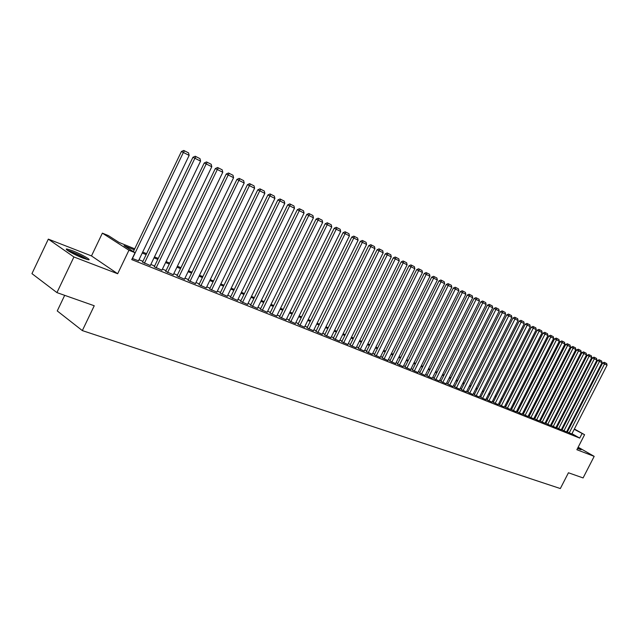 <?xml version="1.0" encoding="UTF-8"?>
<svg xmlns="http://www.w3.org/2000/svg" width="639" height="639" viewBox="0 0 639 639"><rect width="100%" height="100%" fill="white"/><g stroke="black" fill="none" stroke-linecap="round" stroke-linejoin="round"><path stroke-width="0.96" d="M577.552 448.394L581.051 449.752L577.976 447.572M72.327 250.672L67.007 249.034C63.133 248.443 74.611 254.945 83.222 258.188L88.406 259.769C92.168 260.289 80.873 253.915 72.327 250.672M64.683 295.338L57.246 310.937L82.335 330.595L560.339 488.547L568.438 472.772L583.095 477.932L594.182 456.358L578.167 447.204M82.335 330.595L94.245 305.754L56.935 292.606L31.95 273.636L48.324 239.13L73.916 256.974L117.664 273.74L128.942 250.24L102.368 233.147L108.398 235.615L118.998 242.413L134.709 248.827M117.664 273.74L91.489 255.927L48.324 239.13M91.489 255.927L102.368 233.147M56.935 292.606L73.916 256.974M567.352 431.972L571.817 434.017M562.072 429.863L566.577 431.924M556.737 427.723L561.274 429.807M551.329 425.566L555.906 427.659M545.85 423.369L550.467 425.486M540.306 421.157L544.955 423.282M534.683 418.912L539.38 421.053M528.996 416.636L533.733 418.793M523.229 414.328L528.006 416.508M517.39 411.995L522.207 414.192M511.48 409.631L516.336 411.843M505.481 407.235L510.385 409.463M499.41 404.806L504.355 407.059M493.252 402.338L498.236 404.615M487.014 399.846L492.046 402.139M480.688 397.314L485.768 399.631M474.274 394.75L479.402 397.083M467.772 392.154L472.948 394.503M461.182 389.518L466.406 391.891M454.505 386.851L459.776 389.239M447.723 384.135L453.051 386.555M440.854 381.387L446.222 383.823M433.881 378.6L439.305 381.06M426.812 375.772L432.284 378.256M419.639 372.904L425.167 375.412M412.355 369.997L417.946 372.521M404.966 367.042L410.613 369.59M397.474 364.046L403.169 366.618M389.87 361.003L395.621 363.599M382.146 357.912L387.961 360.54M374.302 354.781L380.181 357.425M366.347 351.594L372.281 354.27M358.263 348.367L364.262 351.067M350.052 345.084L356.123 347.808M341.721 341.753L347.848 344.509M333.254 338.366L339.445 341.146M324.652 334.924L330.914 337.735M315.914 331.433L322.24 334.269M307.032 327.879L313.437 330.746M298.006 324.269L304.483 327.168M288.828 320.602L295.378 323.534M279.507 316.872L286.128 319.835M270.025 313.086L276.727 316.073M260.385 309.228L267.166 312.255M250.584 305.306L257.437 308.365M240.607 301.32L247.549 304.412M230.463 297.263L237.492 300.394M220.143 293.133L227.252 296.296M209.64 288.94L216.845 292.135M198.953 284.667L206.245 287.901M188.074 280.313L195.454 283.588M177.003 275.888L184.471 279.195M165.725 271.375L173.289 274.722M154.239 266.782L161.907 270.169M142.537 262.11L150.309 265.536M134.246 249.801L124.038 245.648L135.045 252.709L131.738 259.594L579.733 438.098L571.969 433.721M567.616 431.445L566.953 431.181M562.344 429.336L561.649 429.057M557 427.195L556.281 426.908M551.601 425.031L550.85 424.727M546.121 422.834L545.347 422.523M540.578 420.614L539.771 420.294M534.963 418.369L534.116 418.026M529.276 416.085L528.397 415.733M523.509 413.776L522.606 413.417M517.67 411.444L516.727 411.061M511.759 409.072L510.785 408.68M505.769 406.668L504.754 406.268M499.69 404.239L498.644 403.816M493.54 401.771L492.453 401.34M487.301 399.271L486.175 398.824M480.975 396.739L479.809 396.276M474.569 394.175L473.363 393.688M468.067 391.571L466.821 391.068M461.478 388.927L460.192 388.416M454.8 386.252L453.466 385.716M448.027 383.544L446.645 382.985M441.158 380.788L439.728 380.213M434.185 377.992L432.715 377.409M427.116 375.165L425.598 374.558M419.943 372.289L418.369 371.658M412.666 369.374L411.045 368.727M405.286 366.419L403.608 365.748M397.785 363.415L396.06 362.72M390.181 360.364L388.4 359.653M382.465 357.273L380.62 356.538M374.622 354.134L372.729 353.375M366.666 350.947L364.709 350.164M358.591 347.712L356.57 346.905M350.38 344.421L348.303 343.59M342.049 341.082L339.9 340.228M333.582 337.696L331.369 336.809M324.987 334.253L322.703 333.334M316.249 330.746L313.901 329.812M307.367 327.192L304.947 326.225M298.349 323.582L295.849 322.575M289.171 319.907L286.599 318.877M279.85 316.169L277.198 315.107M270.377 312.375L267.645 311.281M260.736 308.509L257.924 307.383M250.935 304.587L248.036 303.421M240.967 300.594L237.98 299.395M230.823 296.528L227.748 295.298M220.503 292.398L217.332 291.128M210.007 288.189L206.74 286.879M199.32 283.908L195.949 282.558M188.441 279.555L184.975 278.165M177.37 275.113L173.792 273.684M166.1 270.601L162.41 269.123M154.614 266L150.82 264.482M142.92 261.319L139.006 259.746M132.281 258.46L138.495 260.808M574.381 429.001L584.573 434.704L576.873 449.72L594.182 456.358M584.573 434.704L574.221 429.312M579.733 438.098L582.009 433.665M135.045 252.709L128.942 250.24M559.468 420.67L560.147 421.045M564.501 423.481L565.148 423.849M569.469 426.261L570.092 426.604M564.996 424.152L564.349 423.785M559.988 421.349L559.317 420.973M142.697 252.078L146.595 253.667M154.478 256.878L158.264 258.428M166.044 261.599L169.718 263.1M177.394 266.231L180.965 267.685M188.545 270.776L192.012 272.19M199.496 275.241L202.859 276.615M210.255 279.626L213.514 280.96M220.822 283.94L223.993 285.226M231.214 288.173L234.281 289.427M241.414 292.335L244.402 293.549M251.446 296.424L254.346 297.606M261.311 300.45L264.123 301.592M271.008 304.404L273.732 305.514M280.545 308.294L283.189 309.372M289.922 312.112L292.486 313.158M299.148 315.874L301.632 316.888M308.222 319.58L310.634 320.562M317.152 323.214L319.492 324.173M325.93 326.801L328.206 327.727M334.58 330.323L336.785 331.226M343.087 333.798L345.228 334.668M351.466 337.208L353.543 338.055M359.709 340.571L361.722 341.394M367.832 343.886L369.781 344.677M375.828 347.145L377.721 347.92M383.704 350.356L385.533 351.107M391.459 353.519L393.233 354.246M399.095 356.634L400.821 357.337M406.628 359.709L408.297 360.388M414.048 362.728L415.662 363.391M421.357 365.708L422.922 366.347M428.553 368.647L430.071 369.262M435.654 371.539L437.124 372.138M442.651 374.398L444.073 374.973M449.552 377.21L450.926 377.769M456.35 379.981L457.684 380.524M463.059 382.721L464.345 383.24M469.673 385.413L470.919 385.924M476.199 388.073L477.397 388.568M482.629 390.701L483.795 391.172M488.971 393.289L490.097 393.744M495.233 395.837L496.319 396.284M501.407 398.353L502.454 398.784M507.502 400.837L508.516 401.252M513.516 403.289L514.491 403.688M519.451 405.709L520.386 406.092M525.306 408.097L526.209 408.473M531.089 410.454L531.96 410.813M536.792 412.786L537.631 413.129M542.423 415.078L543.23 415.414M547.982 417.347L548.757 417.666M553.478 419.583L554.221 419.895M558.893 421.796L559.612 422.091M564.245 423.984L564.94 424.264M569.868 427.044L569.205 426.772M564.612 424.903L563.918 424.623M559.285 422.738L558.566 422.443M553.893 420.542L553.142 420.238M548.43 418.321L547.647 418.002M542.894 416.069L542.088 415.741M537.295 413.792L536.456 413.449M531.616 411.484L530.745 411.125M525.873 409.144L524.962 408.776M520.042 406.771L519.108 406.388M514.147 404.367L513.173 403.976M508.165 401.939L507.158 401.524M502.11 399.471L501.056 399.048M495.968 396.979L494.882 396.531M489.746 394.447L488.619 393.983M483.435 391.875L482.269 391.403M477.037 389.271L475.839 388.784M470.56 386.635L469.314 386.132M463.986 383.959L462.7 383.44M457.316 381.251L455.99 380.708M450.559 378.504L449.185 377.937M443.706 375.708L442.284 375.133M436.749 372.88L435.287 372.281M429.696 370.013L428.178 369.398M422.539 367.098L420.973 366.466M415.286 364.15L413.665 363.487M407.914 361.147L406.244 360.468M400.437 358.104L398.712 357.409M392.849 355.02L391.068 354.294M385.149 351.889L383.312 351.138M377.329 348.702L375.436 347.935M369.39 345.475L367.433 344.677M361.323 342.192L359.31 341.378M353.143 338.862L351.067 338.015M344.828 335.483L342.688 334.612M336.378 332.04L334.173 331.146M327.799 328.55L325.523 327.623M319.085 325.003L316.736 324.053M310.219 321.401L307.806 320.419M301.217 317.735L298.732 316.728M292.071 314.013L289.499 312.966M282.765 310.227L280.122 309.156M273.308 306.385L270.585 305.274M263.691 302.471L260.88 301.328M253.915 298.493L251.015 297.311M243.962 294.443L240.983 293.229M233.842 290.322L230.775 289.076M223.546 286.136L220.383 284.85M213.075 281.871L209.808 280.545M202.411 277.534L199.048 276.168M191.556 273.117L188.098 271.711M180.51 268.628L176.939 267.174M169.255 264.043L165.581 262.549M157.801 259.386L154.015 257.844M146.131 254.634L142.225 253.052M132.449 258.531L183.369 152.481L181.412 151.515L133.367 251.63M138.439 260.928L189.152 155.389L183.369 152.481L184.511 150.836L188.561 152.881L189.152 155.389M181.412 151.515L183.728 150.453L184.511 150.836M68.277 250.911L72.526 252.269C78.821 254.825 83.461 257.174 86.465 259.322M82.846 258.044L71.608 252.852M87.455 259.594C83.765 257.11 78.557 254.506 71.84 251.798L67.422 250.328M578.814 448.961L577.624 448.266M577.584 448.338L578.119 448.65M144.374 263.292L194.887 158.264L192.93 157.298L142.489 262.222M150.261 265.64L200.574 161.116L194.887 158.264L196.013 156.635L199.983 158.632L200.574 161.116M192.93 157.298L195.222 156.243L196.013 156.635M156.084 267.973L206.205 163.943L204.24 162.977L154.183 266.894M161.859 270.281L211.781 166.747L206.205 163.943L207.3 162.322L211.197 164.287L211.781 166.747M204.24 162.977L206.509 161.931L207.3 162.322M167.578 272.565L217.308 169.519L215.335 168.544L165.669 271.479M173.241 274.826L222.779 172.266L217.308 169.519L218.378 167.905L222.204 169.83L222.779 172.266M215.335 168.544L217.587 167.514L218.378 167.905M178.856 277.07L228.203 174.99L226.23 174.016L176.947 275.984M184.423 279.291L233.586 177.69L228.203 174.99L229.257 173.385L233.019 175.278L233.586 177.69M226.23 174.016L228.466 172.993L229.257 173.385M189.943 281.495L238.914 180.366L236.933 179.391L188.026 280.409M195.406 283.684L244.194 183.018L238.914 180.366L239.937 178.768L243.635 180.629L244.194 183.018M236.933 179.391L239.146 178.377L239.937 178.768M200.83 285.849L249.426 185.645L247.437 184.663L198.905 284.762M206.197 287.989L254.61 188.249L249.426 185.645L250.432 184.048L254.058 185.877L254.61 188.249M247.437 184.663L249.633 183.657L250.432 184.048M211.517 290.122L259.753 190.829L257.765 189.847L209.6 289.028M216.797 292.223L264.85 193.385L259.753 190.829L260.736 189.248L264.298 191.037L264.85 193.385M257.765 189.847L259.937 188.848L260.736 189.248M222.029 294.315L269.898 195.925L267.909 194.943L220.104 293.229M227.212 296.384L274.906 198.441L269.898 195.925L270.864 194.344L274.363 196.109L274.906 198.441M267.909 194.943L270.065 193.952L270.864 194.344M232.348 298.445L279.866 200.926L277.877 199.943L230.423 297.351M237.444 300.474L284.786 203.402L279.866 200.926L280.809 199.36L284.251 201.093L284.786 203.402M277.877 199.943L280.01 198.969L280.809 199.36M242.501 302.495L289.667 205.846L287.67 204.863L240.568 301.408M247.509 304.499L294.499 208.274L289.667 205.846L290.593 204.288L293.972 205.99L294.499 208.274M287.67 204.863L289.786 203.889L290.593 204.288M252.477 306.48L299.292 210.686L297.295 209.696L250.544 305.394M257.397 308.445L304.052 213.067L299.292 210.686L300.202 209.129L303.525 210.806L304.052 213.067M297.295 209.696L299.403 208.737L300.202 209.129M262.286 310.402L308.765 215.439L306.76 214.448L260.345 309.308M267.126 312.335L313.437 217.779L308.765 215.439L309.651 213.889L312.918 215.535L313.437 217.779M306.76 214.448L308.845 213.498L309.651 213.889M271.926 314.252L318.07 220.112L316.065 219.121L269.985 313.158M276.687 316.153L322.663 222.42L318.07 220.112L318.941 218.57L322.152 220.191L322.663 222.42M316.065 219.121L318.134 218.179L318.941 218.57M281.408 318.038L327.224 224.704L325.219 223.714L279.467 316.952M286.096 319.907L331.745 226.973L327.224 224.704L328.071 223.171L331.234 224.768L331.745 226.973M325.219 223.714L327.272 222.779L328.071 223.171M290.737 321.768L336.226 229.225L334.221 228.227L288.796 320.674M295.346 323.606L340.667 231.454L336.226 229.225L337.057 227.7L340.164 229.265L340.667 231.454M334.221 228.227L336.258 227.3L337.057 227.7M299.915 325.435L345.076 233.666L343.071 232.676L297.966 324.34M304.444 327.24L349.445 235.863L345.076 233.666L345.891 232.149L348.95 233.69L349.445 235.863M343.071 232.676L345.092 231.757L345.891 232.149M308.941 329.037L353.782 238.043L351.777 237.045L306.992 327.951M313.398 330.818L358.088 240.2L353.782 238.043L354.589 236.534L357.6 238.051L358.088 240.2M351.777 237.045L353.782 236.134L354.589 236.534M317.823 332.584L362.353 242.341L360.348 241.35L315.874 331.497M322.208 334.341L366.586 244.465L362.353 242.341L363.144 240.839L366.099 242.333L366.586 244.465M360.348 241.35L362.337 240.448L363.144 240.839M326.561 336.082L370.788 246.574L368.783 245.584L324.62 334.996M330.882 337.799L374.949 248.667L370.788 246.574L371.555 245.08L374.47 246.55L374.949 248.667M368.783 245.584L370.756 244.689L371.555 245.08M335.163 339.517L379.087 250.744L377.082 249.745L333.223 338.43M339.413 341.21L383.184 252.796L379.087 250.744L379.838 249.258L382.705 250.704L383.184 252.796M377.082 249.745L379.039 248.859L379.838 249.258M343.63 342.895L387.25 254.841L385.245 253.851L341.689 341.817M347.816 344.573L391.284 256.87L387.25 254.841L387.993 253.363L390.812 254.785L391.284 256.87M385.245 253.851L387.186 252.964L387.993 253.363M351.969 346.226L395.293 258.875L393.289 257.884L350.02 345.148M356.091 347.872L399.263 260.872L395.293 258.875L396.02 257.405L398.8 258.811L399.263 260.872M393.289 257.884L395.214 257.014L396.02 257.405M360.18 349.509L403.201 262.853L401.204 261.862L358.231 348.431M364.23 351.13L407.115 264.818L403.201 262.853L403.92 261.391L406.652 262.765L407.115 264.818M401.204 261.862L403.113 260.992L403.92 261.391M368.256 352.736L410.997 266.767L409 265.776L366.315 351.658M372.249 354.333L414.847 268.699L410.997 266.767L411.7 265.305L414.391 266.663L414.847 268.699M409 265.776L410.893 264.913L411.7 265.305M376.219 355.915L418.673 270.616L416.676 269.626L374.278 354.837M380.149 357.489L422.467 272.518L418.673 270.616L419.36 269.171L422.012 270.505L422.467 272.518M416.676 269.626L418.561 268.771L419.36 269.171M384.055 359.046L426.229 274.411L424.232 273.42L382.114 357.976M387.929 360.596L429.967 276.288L426.229 274.411L426.9 272.965L429.512 274.283L429.967 276.288M424.232 273.42L426.101 272.573L426.9 272.965M391.779 362.129L433.673 278.149L431.676 277.158L389.838 361.059M395.597 363.655L437.356 279.994L433.673 278.149L434.336 276.711L436.908 278.013L437.356 279.994M431.676 277.158L433.538 276.32L434.336 276.711M399.383 365.173L441.006 281.831L439.009 280.841L397.45 364.102M403.145 366.674L444.632 283.652L441.006 281.831L441.653 280.401L444.193 281.679L444.632 283.652M439.009 280.841L440.854 280.01L441.653 280.401M406.875 368.168L448.227 285.457L446.238 284.467L404.942 367.098M410.581 369.646L451.797 287.246L448.227 285.457L448.866 284.036L451.366 285.298L451.797 287.246M446.238 284.467L448.067 283.644L448.866 284.036M414.264 371.115L455.343 289.028L453.355 288.045L412.331 370.045M417.914 372.577L458.866 290.793L455.343 289.028L455.974 287.614L458.435 288.852L458.866 290.793M453.355 288.045L455.176 287.223L455.974 287.614M421.54 374.023L462.356 292.55L460.376 291.568L419.607 372.96M425.143 375.46L465.831 294.291L462.356 292.55L462.971 291.144L465.4 292.366L465.831 294.291M460.376 291.568L462.181 290.753L462.971 291.144M428.713 376.89L469.274 296.017L467.293 295.034L426.788 375.828M432.26 378.304L472.692 297.734L469.274 296.017L469.873 294.619L472.269 295.825L472.692 297.734M467.293 295.034L469.082 294.228L469.873 294.619M435.782 379.71L476.087 299.443L474.106 298.461L433.857 378.655M439.281 381.108L479.45 301.129L476.087 299.443L476.678 298.046L479.034 299.236L479.45 301.129M474.106 298.461L475.887 297.654L476.678 298.046M442.755 382.497L482.796 302.814L480.824 301.832L440.83 381.435M446.198 383.871L486.119 304.483L482.796 302.814L483.38 301.424L485.704 302.598L486.119 304.483M480.824 301.832L482.589 301.033L483.38 301.424M449.624 385.245L489.418 306.137L487.445 305.154L447.699 384.183M453.027 386.603L492.693 307.782L489.418 306.137L489.993 304.755L492.278 305.913L492.693 307.782M487.445 305.154L489.202 304.364L489.993 304.755M456.398 387.945L495.944 309.412L493.971 308.437L454.481 386.891M459.753 389.287L499.171 311.033L495.944 309.412L496.503 308.038L498.763 309.18L499.171 311.033M493.971 308.437L495.72 307.647L496.503 308.038M463.075 390.613L502.382 312.647L500.417 311.664L461.158 389.566M466.382 391.939L505.561 314.244L502.382 312.647L502.933 311.273L505.161 312.399L505.561 314.244M500.417 311.664L502.142 310.889L502.933 311.273M469.665 393.249L508.724 315.826L506.759 314.859L467.756 392.202M472.924 394.551L511.863 317.407L508.724 315.826L509.267 314.468L511.464 315.578L511.863 317.407M506.759 314.859L508.484 314.076L509.267 314.468M476.167 395.845L514.986 318.973L513.021 317.998L474.25 394.798M479.378 397.131L518.077 320.522L514.986 318.973L515.513 317.615L517.686 318.709L518.077 320.522M513.021 317.998L514.73 317.232L515.513 317.615M482.573 398.401L521.152 322.072L519.203 321.097L480.664 397.362M485.744 399.671L524.212 323.606L521.152 322.072L521.68 320.722L523.812 321.8L524.212 323.606M519.203 321.097L520.897 320.339L521.68 320.722M488.891 400.933L527.247 325.123L525.29 324.157L486.99 399.886M492.022 402.179L530.258 326.641L527.247 325.123L527.758 323.789L529.867 324.852L530.258 326.641M525.29 324.157L526.975 323.398L527.758 323.789M495.129 403.425L533.253 328.142L531.305 327.176L493.228 402.386M498.22 404.655L536.225 329.636L533.253 328.142L533.757 326.809L535.833 327.855L536.225 329.636M531.305 327.176L532.974 326.425L533.757 326.809M501.288 405.877L539.172 331.114L537.231 330.155L499.386 404.846M504.331 407.099L542.112 332.592L539.172 331.114L539.675 329.788L541.72 330.826L542.112 332.592M537.231 330.155L538.893 329.404L539.675 329.788M507.358 408.305L545.019 334.053L543.078 333.087L505.465 407.275M510.361 409.503L547.919 335.507L545.019 334.053L545.506 332.727L547.535 333.75L547.919 335.507M543.078 333.087L544.732 332.344L545.506 332.727M513.349 410.701L550.794 336.945L548.853 335.986L511.456 409.671M516.312 411.883L553.646 338.382L550.794 336.945L551.273 335.635L553.27 336.641L553.646 338.382M548.853 335.986L550.499 335.251L551.273 335.635M519.259 413.058L556.481 339.804L554.548 338.846L517.374 412.035M522.191 414.232L559.301 341.218L556.481 339.804L556.952 338.494L558.925 339.493L559.301 341.218M554.548 338.846L556.178 338.111L556.952 338.494M525.098 415.39L562.104 342.624L560.171 341.673L523.213 414.368M527.99 416.548L564.884 344.022L562.104 342.624L562.568 341.322L564.509 342.304L564.884 344.022M560.171 341.673L561.793 340.938L562.568 341.322M530.857 417.69L567.648 345.411L565.723 344.453L528.98 416.668M533.709 418.833L570.395 346.793L567.648 345.411L568.103 344.117L570.028 345.084L570.395 346.793M565.723 344.453L567.336 343.734L568.103 344.117M536.544 419.967L573.119 348.159L571.202 347.209L534.667 418.944M539.364 421.093L575.835 349.517L573.119 348.159L573.566 346.865L575.467 347.824L575.835 349.517M571.202 347.209L572.8 346.49L573.566 346.865M542.16 422.211L578.527 350.875L576.61 349.924L540.282 421.189M544.939 423.322L581.202 352.217L578.527 350.875L578.966 349.589L580.835 350.531L581.202 352.217M576.61 349.924L578.199 349.206L578.966 349.589M547.703 424.424L583.862 353.551L581.945 352.6L545.834 423.409M550.443 425.518L586.506 354.877L583.862 353.551L584.294 352.273L586.139 353.199L586.506 354.877M581.945 352.6L583.527 351.889L584.294 352.273M553.174 426.612L589.126 356.195L587.217 355.252L551.305 425.598M555.882 427.691L591.738 357.505L589.126 356.195L589.557 354.925L591.379 355.843L591.738 357.505M587.217 355.252L588.791 354.541L589.557 354.925M558.574 428.769L594.326 358.806L592.425 357.864L556.713 427.763M561.258 429.839L596.906 360.1L594.326 358.806L594.749 357.536L596.546 358.447L596.906 360.1M592.425 357.864L593.982 357.161L594.749 357.536M563.918 430.902L599.462 361.386L597.569 360.444L562.056 429.895M566.561 431.956L602.01 362.664L599.462 361.386L599.877 360.124L601.658 361.019L602.01 362.664M597.569 360.444L599.118 359.749L599.877 360.124M569.189 433.002L604.534 363.934L602.641 362.992L567.336 432.004M571.793 434.049L607.05 365.196L604.534 363.934L604.941 362.672L606.699 363.559L607.05 365.196M602.641 362.992L604.182 362.297L604.941 362.672"/></g></svg>
